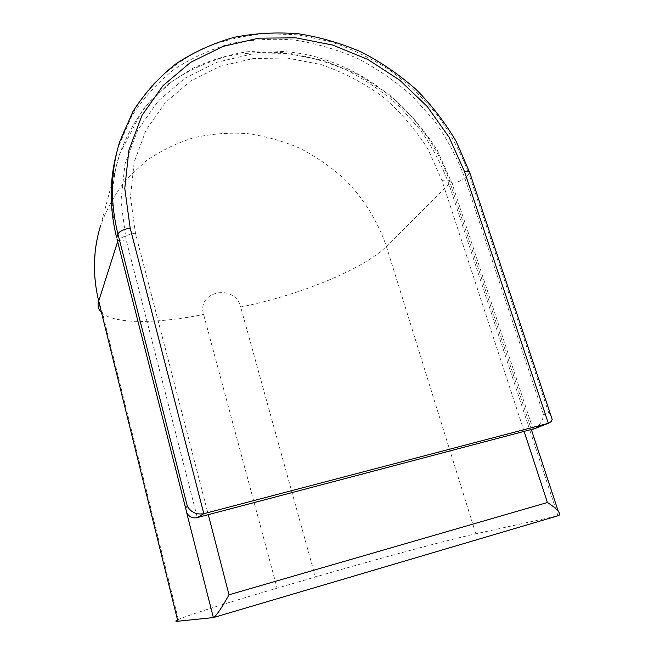 <?xml version="1.0" encoding="UTF-8"?>
<svg xmlns="http://www.w3.org/2000/svg" width="654" height="654" viewBox="0 0 654 654"><rect width="100%" height="100%" fill="white"/><g stroke="black" fill="none" stroke-linecap="round" stroke-linejoin="round"><path stroke-width="0.49" stroke-dasharray="3.27 2.45" d="M524.189 431.591L441.924 180.455L428.035 149.226C415.666 129.59 400.575 112.096 382.762 96.735C363.706 82.903 343.105 72.169 320.975 64.533L286.992 58.018L252.869 58.558L220.145 66.324L190.412 81.194L165.233 102.727L146.071 130.064L134.184 162.012L130.473 196.968L135.435 233.069L208.299 514.682M534.833 428.558L536.893 427.209C540.49 424.103 542.73 420.023 543.629 414.988L464.781 177.962C457.187 157.753 447.042 138.681 434.354 120.753L412.355 96.195C395.776 81.464 377.669 68.948 358.016 58.647C337.717 49.769 316.757 43.597 295.134 40.131C273.405 38.308 252.019 39.453 230.976 43.556C210.433 49.377 191.336 58.092 173.67 69.716C157.132 82.919 143.087 98.55 131.544 116.608L118.562 146.292L116.903 151.892M543.629 414.988L548.747 412.903L550.832 415.29M177.52 619.902L178.354 619.518C188.892 614.834 230.322 601.827 277.116 588.167L315.392 576.983C374.717 559.636 445.554 540.457 475.826 533.811L557.985 515.761L448.946 184.15C441.785 164.914 432.188 146.749 420.154 129.672L399.259 106.3C383.497 92.271 366.265 80.368 347.56 70.583C328.234 62.155 308.279 56.309 287.686 53.048C266.995 51.347 246.64 52.475 226.611 56.424C207.065 61.999 188.883 70.321 172.076 81.398L149.758 101.476C136.915 117.123 126.86 134.675 119.6 154.123C110.837 181.886 110.199 211.038 117.679 241.563L186.684 512.72M533.059 429.253L452.061 183.455L437.273 150.33C424.144 129.517 408.137 110.976 389.261 94.691L358.098 74.458L323.795 60.528L287.776 53.587L251.561 54.11L216.785 62.31L185.131 78.071L158.268 100.929L137.773 130.015L124.988 164.056L120.933 201.358L126.132 239.928L197.312 517.567M452.061 183.455C457.522 182.319 461.765 180.488 464.781 177.962L468.951 173.899C461.274 153.526 451.031 134.299 438.221 116.216C424.119 99.024 408.08 83.737 390.119 70.362C371.259 58.263 351.28 48.666 330.172 41.57L297.832 34.817L265.156 33.624C243.492 35.578 222.728 40.532 202.863 48.494C183.807 58.141 166.754 70.534 151.703 85.682C138.084 102.261 127.448 120.876 119.788 141.55L118.562 146.292C109.365 176.22 108.932 207.269 117.254 239.438L117.017 239.241M441.924 180.455C445.538 179.866 448.031 179.932 449.421 180.667C450.639 181.42 450.483 182.589 448.946 184.15L386.383 246.419C377.791 221.077 363.248 197.884 343.955 178.558C330.327 166.443 315.375 156.232 299.107 147.918C282.283 140.831 264.903 136.04 246.95 133.563C228.916 132.468 211.177 133.857 193.739 137.732C176.727 143.022 160.917 150.69 146.308 160.737L126.925 178.746C115.774 192.668 107.043 208.16 100.724 225.229L119.6 154.123L142.891 109.545L168.585 83.728L192.39 68.482C209.525 60.511 227.461 54.977 246.198 51.879C265.164 50.17 284.163 50.84 303.186 53.898C369.6 67.133 427.765 117.597 449.421 180.667L531.391 429.694M126.132 239.928C121.865 240.615 118.905 240.443 117.254 239.438L186.921 513.161M135.435 233.069C125.666 235.097 119.747 237.933 117.679 241.563L117.638 241.686M548.747 412.903L468.951 173.899L469.801 172.77M475.826 533.811L386.383 246.419C363.166 269.587 298.257 295.608 240.664 306.988C235.195 283.46 196.462 290.85 203.59 314.419L277.116 588.167M315.392 576.983L240.664 306.988M101.493 312.498L102.596 313.462C116.24 324.286 158.293 323.599 203.59 314.419M536.893 427.209L551.314 421.577M178.354 619.518L102.596 313.462C92.721 284.359 92.1 254.946 100.724 225.229"/><path stroke-width="0.98" d="M117.017 239.241L186.921 513.161C189.398 517.069 192.856 518.54 197.312 517.567L534.833 428.558M197.312 517.567L203.835 513.692L548.346 423.301L464.389 171.25L449.135 137.315L427.291 106.569L399.815 80.254L367.842 59.449L332.69 45.061L295.772 37.809L258.657 38.177L223.014 46.401L190.559 62.375L163.018 85.658L142 115.366L128.903 150.199L124.775 188.434L130.162 228.025L203.835 513.692C196.609 514.853 191.132 512.425 187.396 506.417L185.368 507.798M208.299 514.682L229.023 594.788L547.423 502.517C552.548 505.746 556.162 508.681 558.263 511.305C560.11 513.766 560.012 515.254 557.985 515.761L213.645 617.507M229.023 594.788C221.436 608.392 216.221 615.994 213.376 617.58L177.855 621.226C175.272 621.48 175.166 621.038 177.52 619.902M550.832 415.29L552.18 419.353L551.314 421.577L548.346 423.301L533.059 429.253M547.423 502.517L524.189 431.591M116.903 151.892C109.406 179.392 109.324 208.054 116.674 237.893L117.916 233.928L187.396 506.417M186.684 512.72L213.376 617.58M469.801 172.77L456.312 141.632C445.202 122.739 431.861 105.4 416.287 89.623C399.627 74.932 381.446 62.457 361.736 52.206C341.388 43.368 320.37 37.237 298.698 33.804C276.904 32.005 255.428 33.166 234.263 37.278C213.564 43.099 194.23 51.862 176.261 63.561C159.363 76.894 144.975 92.778 133.081 111.213L119.788 141.55C110.616 170.833 109.995 201.628 117.916 233.928C119.347 231.377 123.426 229.407 130.162 228.025M100.724 225.229C93.097 249.55 92.41 274.852 98.68 301.151L117.638 241.686M101.493 312.498C98.255 309.424 97.315 305.639 98.68 301.151L177.855 621.226M552.18 419.353L469.335 171.381L464.389 171.25M558.263 511.305L531.391 429.694"/></g></svg>
